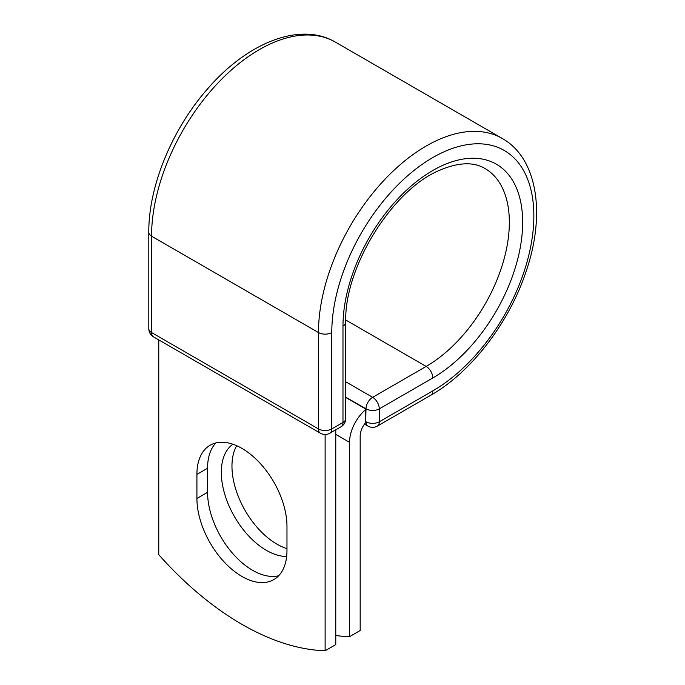 <?xml version="1.0" encoding="UTF-8"?>
<svg xmlns="http://www.w3.org/2000/svg" width="685" height="685" viewBox="0 0 685 685"><rect width="100%" height="100%" fill="white"/><g stroke="black" fill="none" stroke-linecap="round" stroke-linejoin="round"><path stroke-width="1.03" d="M241.942 576.453A63.679 36.767 -120 0 0 273.786 579.613A63.679 36.767 -120 0 0 286.972 550.457L286.972 526.38A63.679 36.767 -120 0 0 259.178 462.298A63.679 36.767 -120 0 0 210.107 445.233A63.679 36.767 -120 0 0 196.92 474.388L196.92 498.466A63.679 36.767 -120 0 0 241.942 576.453M215.878 442.938A63.679 36.767 -120 0 0 207.564 468.24L207.564 492.318A63.679 36.767 -120 0 0 252.594 570.305A63.679 36.767 -120 0 0 278.658 575.76M286.972 548.651A63.679 36.767 60 0 1 276.988 544.181A63.679 36.767 60 0 1 236.702 445.712M286.655 556.468A63.679 36.767 60 0 1 266.345 550.329A63.679 36.767 60 0 1 225.211 495.735A63.679 36.767 60 0 1 232.883 444.222M335.77 635.517A274.479 158.475 -120 0 0 349.521 636.665L349.521 442.33A29.361 16.954 -60 0 1 365.721 409.596L365.721 421.626L365.995 408.851L345.737 397.154M349.521 636.665L360.173 630.517L360.173 436.182A14.308 8.263 -60 0 1 365.764 422.508A9.41 5.437 -60 0 1 365.721 421.626M365.721 409.596L365.721 409.005L345.737 397.471M325.127 434.495L325.127 650.75L335.77 644.602L335.77 429.803M325.127 650.75A274.479 158.475 60 0 1 158.766 554.704L158.766 339.897M349.521 442.33L335.77 434.393M432.817 390.887L379.302 421.78A9.41 5.437 60 0 1 377.358 426.096L430.865 395.194A9.41 5.437 -120 0 0 432.817 390.887A142.891 82.5 -60 0 0 533.855 215.886A142.891 82.5 -60 0 0 432.817 157.55A142.891 82.5 -60 0 0 331.78 332.55L331.78 428.921L342.979 422.457A9.41 5.437 0 0 0 345.737 418.612L345.737 322.241C343.913 267.835 392.162 189.933 439.273 170.437C458.274 162.285 473.506 161.643 484.98 168.501A117.632 67.918 -60 0 1 503.013 262.766A117.632 67.918 -60 0 1 426.164 366.424L372.649 397.326A9.41 5.437 60 0 1 379.302 408.851L379.302 421.78A9.41 5.437 180 0 1 365.995 421.78A9.41 5.437 120 0 0 367.948 426.096A9.41 9.41 0 0 0 377.358 426.096M345.737 322.241A9.41 5.437 0 0 1 342.979 326.086A127.042 73.346 -60 0 1 432.817 170.488A127.042 73.346 -60 0 1 522.655 222.351A127.042 73.346 -60 0 1 432.817 377.957L379.302 408.851A9.41 5.437 180 0 1 365.995 408.851A9.41 5.437 120 0 1 372.649 397.326L345.737 381.785M432.817 377.957A9.41 5.437 -120 0 0 426.164 366.424L345.762 320.006M148.799 232.343A9.41 5.437 0 0 0 151.556 236.188A152.301 87.928 -60 0 1 218.035 82.919A152.301 87.928 -60 0 1 335.393 42.119C300.313 21.415 247.824 42.513 208.3 88.04C172.466 128.223 148.431 186.08 148.799 232.343L148.799 328.714A9.41 5.437 0 0 0 151.556 332.559L318.474 428.921A9.41 5.437 0 0 0 331.78 428.921A9.41 5.437 -120 0 1 329.827 433.228L341.036 426.764A9.41 5.437 -120 0 0 342.979 422.457L342.979 326.086M148.799 328.714A9.41 9.41 0 0 0 153.508 336.866A9.41 5.437 120 0 1 151.556 332.559L151.556 236.188L318.474 332.55A152.301 87.928 -60 0 1 384.953 179.29A152.301 87.928 -60 0 1 502.31 138.481L335.393 42.119M153.508 336.866L320.417 433.228A9.41 5.437 120 0 1 318.474 428.921L318.474 332.55A9.41 5.437 0 0 0 331.78 332.55M207.564 468.24L196.92 474.388M207.564 492.318L196.92 498.466M430.865 395.194C471.1 372.392 509.169 322.686 526.063 271.585C545.765 214.568 537.793 158.526 502.31 138.481M364.506 424.101L367.948 426.096M341.036 426.764A9.41 9.41 0 0 0 345.737 418.612M320.417 433.228A9.41 9.41 0 0 0 329.827 433.228"/></g></svg>
